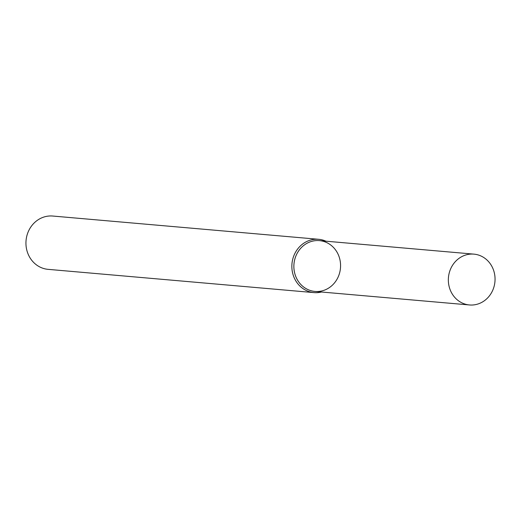 <?xml version="1.0" encoding="UTF-8"?>
<svg xmlns="http://www.w3.org/2000/svg" width="521" height="521" viewBox="0 0 521 521"><rect width="100%" height="100%" fill="white"/><g stroke="black" fill="none" stroke-linecap="round" stroke-linejoin="round"><path stroke-width="0.78" d="M469.473 304.961L314.997 291.447A25.509 23.341 95 0 1 293.968 263.997A25.509 23.341 95 0 1 319.445 240.624A25.509 23.341 95 0 0 295.974 276.977A25.509 23.341 95 0 0 336.247 280.5A25.509 23.341 95 0 0 319.445 240.624L473.921 254.137A25.509 23.341 95 0 0 448.444 277.517A25.509 23.341 95 0 0 469.473 304.961A25.509 23.341 95 0 0 494.95 281.581A25.509 23.341 95 0 0 473.921 254.137M325.938 241.19A26.76 24.48 95 0 0 318.683 239.302A26.76 24.48 95 0 0 291.962 263.821A26.76 24.48 95 0 0 314.02 292.613A26.76 24.48 95 0 0 321.49 292.014M314.02 292.613L48.108 269.35A26.76 24.48 95 0 1 26.05 240.559A26.76 24.48 95 0 1 52.771 216.039L318.683 239.302"/></g></svg>
